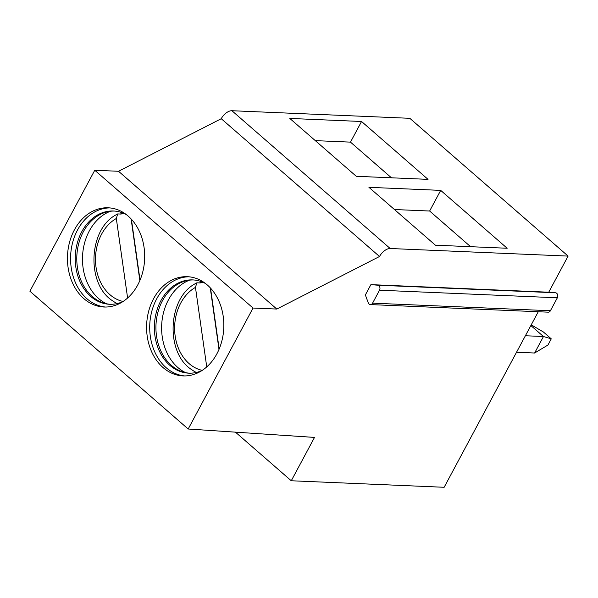 <?xml version="1.0" encoding="UTF-8"?>
<svg xmlns="http://www.w3.org/2000/svg" width="598" height="598" viewBox="0 0 598 598"><rect width="100%" height="100%" fill="white"/><g stroke="black" fill="none" stroke-linecap="round" stroke-linejoin="round"><path stroke-width="0.9" d="M370.379 304.584A3.229 2.512 92.4 0 1 368.248 302.79L365.363 294.956L370.902 284.633L377.674 285.201A3.229 2.512 92.4 0 1 379.521 290.209L372.576 303.156A3.229 2.512 92.4 0 1 370.379 304.584L548.216 312.171A3.229 2.512 92.4 0 0 550.407 310.736L557.351 297.797A3.229 2.512 92.4 0 0 555.505 292.781L548.732 292.213L568.1 256.094L409.817 118.307L231.904 110.72A9.934 5.307 131 0 0 221.238 118.71L118.524 171.275L94.761 170.258L29.9 291.219L188.183 429.005L314.511 437.415L291.271 480.762L444.142 487.28L538.26 311.745M235.425 432.145L291.271 480.762M94.761 170.258L253.036 308.045L188.183 429.005M207.349 285.014A49.656 38.608 -87.6 0 0 187.323 276.687A49.656 38.608 -87.6 0 0 148.7 311.117A49.656 38.608 -87.6 0 0 163.075 367.583A49.656 38.608 -87.6 0 0 183.093 375.903A49.656 38.608 -87.6 0 0 221.723 341.48A49.656 38.608 -87.6 0 0 207.349 285.014M128.204 216.125A49.656 38.608 -87.6 0 0 108.186 207.798A49.656 38.608 -87.6 0 0 69.555 242.227A49.656 38.608 -87.6 0 0 83.937 298.694A49.656 38.608 -87.6 0 0 103.955 307.013A49.656 38.608 -87.6 0 0 142.586 272.591A49.656 38.608 -87.6 0 0 128.204 216.125M118.524 171.275L276.807 309.054L253.036 308.045M221.238 118.71L379.521 256.497L276.807 309.054M568.1 256.094L390.188 248.506A9.934 5.307 131 0 0 379.521 256.497M440.696 190.381L507.171 248.252L435.419 245.195L368.936 187.323L440.696 190.381L429.626 211.027L394.441 209.524M361.551 121.491L428.033 179.363L356.273 176.298L289.798 118.434L361.551 121.491L350.488 142.13L315.303 140.635M548.732 292.213L370.902 284.633M470.604 246.69L429.626 211.027M391.458 177.8L350.488 142.13M188.886 276.799A49.656 38.608 -87.6 0 0 151.571 312.208A49.656 38.608 -87.6 0 0 166.192 367.718A49.656 38.608 92.4 0 0 184.655 375.933M201.945 370.558A46.674 36.291 92.4 0 1 188.684 373.159A46.674 36.291 92.4 0 1 169.862 365.341A46.674 36.291 -87.6 0 1 156.347 312.261A46.674 36.291 -87.6 0 1 192.661 279.901A46.674 36.291 -87.6 0 1 205.652 283.624M193.438 279.946A46.674 36.291 -87.6 0 0 186.06 280.798A46.674 36.291 -87.6 0 0 156.796 317.411A46.674 36.291 -87.6 0 0 171.424 365.4A46.674 36.291 92.4 0 0 182.188 371.702A46.674 36.291 92.4 0 0 189.461 373.182M185.634 372.651A48.782 37.928 92.4 0 1 177.815 367.471A48.782 37.928 -87.6 0 1 162.17 319.601A48.782 37.928 -87.6 0 1 189.581 280.148M199.53 282.929A48.782 37.928 -87.6 0 1 200.24 282.54L203.828 282.69M200.24 282.54L200.3 282.959L196.847 282.817A48.356 37.599 -87.6 0 0 195.553 283.542C167.5 297.811 165.13 353.171 191.876 369.781A48.356 37.599 -87.6 0 0 196.301 372.457M219.174 348.985L210.541 288.124M206.744 366.895L195.456 287.391L196.847 282.817M210.242 287.81L218.995 349.426M109.74 207.902A49.656 38.608 -87.6 0 0 72.433 243.319A49.656 38.608 -87.6 0 0 87.054 298.821A49.656 38.608 92.4 0 0 105.517 307.043M122.807 301.669A46.674 36.291 92.4 0 1 109.539 304.27A46.674 36.291 92.4 0 1 90.724 296.444A46.674 36.291 -87.6 0 1 77.209 243.371A46.674 36.291 -87.6 0 1 113.515 211.004A46.674 36.291 -87.6 0 1 126.514 214.734M114.3 211.049A46.674 36.291 -87.6 0 0 106.922 211.909A46.674 36.291 -87.6 0 0 77.65 248.521A46.674 36.291 -87.6 0 0 92.279 296.511A46.674 36.291 92.4 0 0 103.043 302.812A46.674 36.291 92.4 0 0 110.324 304.292M106.496 303.762A48.782 37.928 92.4 0 1 98.67 298.581A48.782 37.928 -87.6 0 1 83.032 250.712A48.782 37.928 -87.6 0 1 110.436 211.258M120.385 214.039A48.782 37.928 -87.6 0 1 121.102 213.643L124.69 213.8M121.102 213.643L121.162 214.069L117.701 213.92A48.356 37.599 -87.6 0 0 116.416 214.645C88.355 228.922 85.992 284.282 112.738 300.891A48.356 37.599 -87.6 0 0 117.163 303.567M140.037 280.096L131.396 219.234M117.701 213.92L116.318 218.502L127.606 298.006M131.104 218.92L139.85 280.537M551.266 338.849L547.947 345.039L534.612 353.022L543.462 336.517L551.266 338.849L543.358 331.957L531.233 324.849M534.612 353.022L516.537 352.252M525.388 335.747L543.462 336.517L530.86 325.551M231.904 110.72L390.188 248.506M555.505 292.781L377.674 285.201M557.351 297.797L379.521 290.209M550.407 310.736L372.576 303.156M195.456 287.391A43.691 33.974 -87.6 0 0 174.803 332.787A43.691 33.974 -87.6 0 0 202.236 370.371M116.318 218.502A43.691 33.974 -87.6 0 0 95.665 263.897A43.691 33.974 -87.6 0 0 123.098 301.474"/></g></svg>
